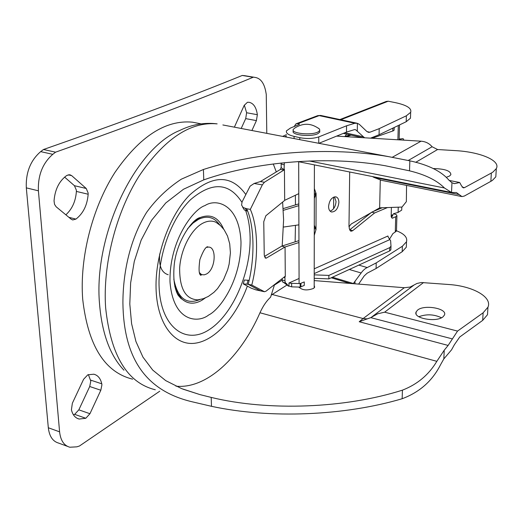 <?xml version="1.0" encoding="UTF-8"?>
<svg xmlns="http://www.w3.org/2000/svg" width="523" height="523" viewBox="0 0 523 523"><rect width="100%" height="100%" fill="white"/><g stroke="black" fill="none" stroke-linecap="round" stroke-linejoin="round"><path stroke-width="0.78" d="M293.279 130.502L293.279 130.998C290.618 135.019 311.152 137.261 317.886 133.646L319.736 132.136L319.743 131.031M318.226 128.083L319.592 129.174L319.743 130.534L317.892 132.038C311.159 135.64 290.611 133.404 293.272 129.397L294.684 128.109C303.209 122.67 311.512 123.023 319.592 129.174M346.618 134.13L344.847 136.588M403.893 140.151L403.135 138.66L399.114 139.308M401.742 209.161L401.71 210.109L398.095 212.41L393.786 213.652L391.178 216.483M399.121 139.072L403.135 138.66M198.204 299.829L197.871 299.862C185.619 299.352 179.546 288.761 179.651 268.09C180.768 249.092 191.333 228.996 202.983 223.125C207.644 220.784 211.959 220.49 215.921 222.242L220.693 225.766M200.884 274.085L201.028 275.353C198.917 274.81 198.524 269.587 199.845 259.683C203.048 251.099 205.663 246.791 207.677 246.751L207.095 247.366C216.934 244.228 216.247 269.084 206.448 274.019L204.349 274.81L202.342 274.752L200.884 274.085L199.361 272.529M219.653 224.838C214.273 217.143 207.239 215.299 198.557 219.3L192.902 223.164L187.528 228.806M123.964 370.206C110.17 355.679 102.037 333.674 99.553 304.19C93.238 235.232 135.176 148.205 179.716 130.469C191.895 124.487 204.375 122.284 217.143 123.866C190.294 121.447 164.209 138.941 138.902 176.349C115.844 213.044 102.658 264.998 105.639 307.792C110.739 355.594 127.298 382.914 155.311 389.766M65.859 214.816C72.187 209.017 75.698 201.218 76.384 191.418L76.371 190.195L74.436 185.698L86.236 188.483L88.145 193L88.158 194.229C87.282 205.179 83.203 213.476 75.92 219.104L72.789 219.941L71.108 219.157L56.138 206.775L54.529 204.349L54.046 200.897C54.948 189.476 59.191 180.997 66.774 175.46L69.762 174.721L71.684 175.636L86.236 188.483M73.429 414.798L74.658 414.36L78.829 409.842L89.721 386.517L90.799 381.13L88.387 374.605M101.92 384.823L100.828 390.236L89.949 413.719L85.792 418.276L79.176 419.047C75.292 418.047 72.704 414.974 71.409 409.823L72.364 403.22L83.595 379.28L87.818 374.808L93.807 374.207C97.879 375.226 100.54 378.43 101.776 383.81L101.92 384.823M330.078 211.122C333.582 209.847 335.576 206.644 336.047 201.518L334.517 196.831M338.891 202.394C338.819 199.283 337.799 197.433 335.818 196.838C331.759 197.079 329.346 200.296 328.575 206.487C328.66 209.573 329.673 211.41 331.628 212.005C335.694 211.776 338.113 208.572 338.891 202.394M264.899 257.728L266.442 258.035L265.677 258.225L264.252 255.178L263.755 221.752L265.841 215.77L284.427 200.616M392.008 214.933L392.878 215.849L391.211 216.803M372.226 138.249L393.401 130.77L394.094 130.168L394.211 127.481M249.125 280.361L244.359 279.995L243.345 283.675M250.118 186.136L242.084 201.904L241.58 205.068L243.169 207.553L246.66 208.723C254.564 225.923 255.008 258.094 248.203 284.303L243.293 283.878L251.171 288.166L256.002 289.899L264.22 291.684M132.626 379.162C104.672 372.258 88.034 345.625 82.706 299.267C79.516 257.846 92.277 207.768 114.929 172.446C139.811 136.438 165.628 119.682 192.386 122.173L198.132 123.278M408.267 160.469L432.09 146.747L437.594 149.532L455.043 150.598C479.97 151.847 500.916 160.541 496.314 168.596L492.921 172.074L491.345 173.028L490.855 181.337L492.431 180.37L495.817 176.833L496.059 172.786M314.192 285.486L314.669 287.153L313.558 288.415C307.112 290.768 302.235 290.317 298.921 287.062M433.299 168.543C444.949 168.824 450.806 170.871 450.865 174.689L449.538 176.009L446.309 177.33M417.531 310.152L416.118 311.943C412.765 318.442 436.79 322.724 443.158 316.683L444.445 315.009C447.681 308.452 424.075 304.262 417.531 310.152M247.34 286.133C236.252 316.709 215.234 340.591 195.04 343.225C174.898 345.932 157.913 325.136 156.168 291.383C154.318 257.545 168.857 216.13 189.568 195.105C212.521 174.59 231.258 174.368 245.777 194.451M245.712 210.697C248.438 218.483 249.902 227.276 250.105 237.082C250.87 272.725 232.755 314.663 209.187 329.673C185.691 345.219 161.071 327.405 159.149 287.983C157.469 256.708 171.211 218.496 190.509 199.734C211.939 181.527 229.074 182.37 241.914 202.277M273.268 163.941L276.314 171.975M282.629 202.087L283.61 219.83L282.198 245.973M295.358 195.269L295.482 204.898M295.449 225.341L295.122 241.855M391.407 207.415L391.171 216.143L392.211 218.196L396.578 216.378L396.957 215.744L396.271 214.633L393.459 213.776M274.568 284.486L270.587 297.188C266.521 300.908 262.984 306.105 259.983 312.767L436.829 361.334C428.795 374.788 417.328 384.392 402.429 390.158C345.585 408.28 268.92 411.483 211.187 397.408L211.488 406.312L192.399 401.854C143.832 390.472 123.591 356.032 122.905 302.843C122.983 272.869 129.684 239.75 146.617 212.351C156.161 199.158 167.739 188.097 181.344 179.173L203.414 169.491C258.682 151.605 330.595 146.558 388.733 156.658L409.849 160.836C428.252 164.83 441.242 171.23 448.819 180.03L451.97 182.769L454.598 183.638L453.559 183.429M175.918 386.164C206.572 389.341 240.639 357.052 259.983 312.767M211.488 406.312C270.051 419.001 344.664 415.772 402.148 398.735C419.557 392.23 432.331 380.947 440.471 364.871L443.824 358.915L444.23 350.207L436.829 361.334M444.23 350.207L448.126 345.435L359.216 321.737L363.119 318.546L272.208 294.488L271.293 295.103M203.414 169.491L203.767 179.86L183.534 189.228L165.791 202.944L151.585 220.281L141.158 240.135L134.287 261.408L130.639 282.917L129.802 304L131.6 323.724L135.921 341.48L142.929 357.091L152.723 370.081L165.693 380.607L181.658 388.635L200.034 394.63L211.187 397.408M203.767 179.86C256.715 161.274 328.202 155.56 385.274 165.752L409.522 170.831C425.245 174.63 436.882 180.35 444.432 187.979L451.519 192.497L451.97 182.769M490.855 181.337L464.365 196.033L461.953 196.589L456.409 192.542L451.519 192.497M449.165 180.435L459.704 182.501L454.598 183.638M409.849 160.836L409.522 170.831M402.148 398.735L402.429 390.158M443.824 358.915L451.552 349.835L454.415 344.67L459.724 337.008L482.677 320.377L487.501 314.709L487.809 309.623M459.704 182.501L461.502 185.796L463.345 187.894L464.535 187.62L491.345 173.028M336.622 136.111L421.061 141.184L392.309 157.266M359.216 321.737L370.768 317.651L367.172 318.873L363.119 318.546L404.305 287.715L410.163 287.049L416.975 283.459L421.322 282.518L448.78 284.505C472.635 286.022 492.509 296.999 487.952 307.184L483.128 312.8L457.547 331.092L448.126 345.435M432.09 146.747C429.298 143.42 425.624 141.563 421.061 141.184M459.201 194.576L373.965 177.408L372.474 176.571M373.965 177.408L381.581 180.35L461.476 196.498M404.305 287.715L314.199 280.59M370.768 317.651L452.166 338.839M457.547 331.092L384.64 312.179L377.678 313.8L371.029 317.481M441.445 317.768C434.018 314.245 426.474 313.905 418.805 316.729M250.118 186.142L254.132 183.481L260.389 181.566M242.561 207.01L244.404 210.004L247.627 211.129M283.185 208.599L298.823 203.892M298.888 224.851L283.538 227.054M283.296 210.344L298.823 205.657M349.691 171.989L348.978 226.714L351.214 223.994L379.652 207.853M349.259 226.113L349.227 228.322L350.802 231.264L352.515 230.806L374.586 212.972L387.53 207.546M396.499 230.368L396.166 231.369L392.904 233.604L389.478 239.24L390.609 240.606L391.001 246.183L389.7 247.634L328.869 275.412L314.205 274.856M299.071 278.484L288.951 283.015L288.971 286.035L288.585 286.212L286.486 283.597L285.493 283.074L284.97 280.916L284.93 276.406M285.29 276.504L285.055 246.974L298.953 242.522M314.277 235.33L316.01 229.512L316.095 193.549L314.356 188.613M298.783 193.641L284.682 200.335L284.427 169.302L284.067 169.727L284.335 162.666M281.158 162.999L281.099 163.961L284.028 164.823M284.067 169.727L281.25 167.72L281.099 163.961M284.427 169.302L283.95 170.027L280.393 169.439L281.126 167.419M266.442 258.035L285.055 246.974M285.081 276.386L265.998 291.193L264.461 291.729L251.779 285.048C258.584 258.807 258.166 226.59 250.321 209.39L262.324 184.881L264.416 182.246L283.95 170.027M314.284 228.584L316.023 229.159L314.29 225.223M314.336 198.341L316.069 193.856M298.947 240.639L281.838 246.091L264.383 256.453M284.97 280.916L282.145 279.864L282.132 278.563M282.145 279.864L282.355 281.296L283.165 282.289M288.585 286.212L283.832 282.57M288.971 286.035L291.677 286.859L291.638 283.342L288.951 283.015M300.137 283.584L300.143 287.094L304.268 285.44L304.268 281.936L300.137 283.584L291.638 283.342M387.988 236.514L389.472 239.233M372.271 211.907L382.3 207.723M374.586 212.972L371.873 212.135M349.514 230.028L371.467 212.371M380.286 180.095L379.652 207.834L402.01 207.056L406.358 201.656L406.554 185.397M280.393 169.439L260.402 181.559L264.416 182.246M246.679 208.755L250.321 209.39M263.945 291.566L260.421 290.827L248.203 284.303L251.779 285.048M314.343 195.223L316.095 193.549L314.343 193.013M316.023 229.159L314.29 226.413M300.143 287.094L291.677 286.859M390.995 246.353L390.858 249.863L389.615 250.948L328.843 278.883L314.205 278.321M328.843 278.883L328.869 275.412M173.793 279.066C177.591 298.097 186.24 304.948 199.747 299.614M333.681 197.093L333.589 208.684M339.904 119.558L386.249 101.455L388.197 101.214L395.179 102.6C406.737 105.077 411.902 108.32 410.66 112.321L406.378 115.786L379.208 128.645L369.866 132.241L368.493 132.352L366.839 131.476L359.399 124.409L357.412 123.317L357.294 131.227L363.498 136.869L344.873 132.757M294.109 126.658L295.946 123.859L297.92 123.644L299.221 123.931L299.333 124.415L290.468 128.037L286.454 130.848C285.846 133.195 288.382 135.039 294.063 136.372L299.771 137.68C306.831 138.961 313.159 138.706 318.755 136.915L346.559 125.795L354.836 123.265L357.412 123.317M358.621 284.107L364.185 275.935L367.139 273.202L376.089 268.502L402.187 251.707L406.325 247.183L406.423 244.019M395.323 230.342C403.998 233.493 407.724 237.305 406.495 241.77L402.357 246.255L402.187 251.707M349.279 269.489L361.138 272.973C363.099 270.273 365.132 268.469 367.251 267.554L376.214 262.899L402.357 246.255M410.548 115.74L410.47 118.205L406.194 121.722L379.07 134.757L370.532 138.15M299.221 124.572L299.221 123.931M361.138 272.973L353.358 283.518L332.438 277.229M364.701 137.797L363.498 136.869M354.692 129.547L355.627 129.75L357.294 131.227M355.627 129.75L354.744 129.534L346.481 132.103L318.906 143.309M234.382 127.161L244.169 105.417L247.431 102.286L248.994 102.279C253.505 103.175 256.29 107.32 257.349 114.714L256.414 120.61L251.916 130.508M245.294 75.783L253.152 77.267C200.688 99.063 134.829 124.029 55.569 152.18L52.784 154.324C42.618 163.222 37.826 175.382 38.401 190.803L59.596 431.848L48.319 427.755C49.325 436.319 52.777 441.445 58.668 443.112L67.434 446.348M159.744 391.211L79.463 446.001L76.855 446.832L69.827 447.23C63.983 445.583 60.57 440.451 59.596 431.848M266.789 133.352L266.259 94.375L265.723 91.375C264.063 83.033 260.578 78.391 255.289 77.443L244.431 75.639M241.195 128.462L245.699 118.616L246.627 112.746L244.319 105.11M64.591 177.101L74.436 185.698M253.152 77.267L242.267 75.456C189.418 97.036 123.147 121.722 43.474 149.506L55.569 152.18M43.474 149.5L40.676 151.624C30.478 160.45 25.686 172.525 26.313 187.862L48.319 427.755M244.202 75.619L242.267 75.456M200.42 274.928L200.799 274.019M178.088 294.129L177.65 294.416M159.711 253.917C158.665 265.736 161.496 272.679 168.21 274.745M398.251 207.186L398.095 212.41M205.232 297.979L202.087 300.156C194.393 304.595 187.58 304.144 181.658 298.79C178.631 295.841 176.349 291.697 174.819 286.362M193.118 222.203L200.584 217.398C210.965 213.691 218.64 217.575 223.609 229.041M204.97 205.585C194.098 208.736 169.23 239.436 169.995 281.91C173.257 322.626 198.485 323.247 208.69 314.99C219.405 310.002 240.972 281.152 240.998 242.175C239.371 203.852 216.11 198.125 204.97 205.585M222.87 124.964L388.733 156.658M76.384 191.418L88.158 194.229M89.721 386.517L100.828 390.236M177.232 292.56L176.826 292.723M391.747 216.574L391.786 215.247M392.806 131.025L392.884 128.115M248.085 280.145L247.013 284.054M271.574 294.266L272.208 294.488L286.839 285.107M444.432 187.979L309.23 160.96M284.774 136.791L286.486 135.993M482.677 320.377L483.128 312.8M462.149 187.149L464.535 187.62M437.594 149.532L415.739 162.313M384.64 312.179L423.558 282.538M282.159 280.165L274.405 285.068M413.909 285.133L371.709 316.997M398.297 125.513L397.892 139.791M395.708 216.914L395.277 231.924M387.968 236.514L387.961 235.991L314.218 268.809M346.448 136.699L351.077 135.117M281.838 246.091L284.806 247.091M284.943 277.726L283.76 277.288M282.721 282.041L285.493 283.074M286.486 283.597L283.904 282.629M389.883 239.58L314.212 273.601M392.936 218.104L391.518 217.666M352.665 230.695L349.861 229.787M254.132 183.481L262.324 184.881M260.421 290.827L256.002 289.899M300.928 286.964L300.921 283.453M245.444 208.5L246.673 210.952M389.7 247.634L389.615 250.948M340.793 119.747L388.197 101.214M297.92 123.644L319.174 115.609L317.219 115.825L296.456 123.663M358.811 265.109L367.251 267.554M406.378 115.786L406.194 121.722M369.866 132.241L366.983 131.613M320.972 115.498L319.174 115.609L354.836 123.265M350.005 283.427L331.242 277.778M376.089 268.502L376.214 262.899M354.993 281.361L354.954 283.819M379.07 134.757L379.208 128.645M346.481 132.103L346.559 125.795M318.755 136.915L318.736 143.282M299.771 137.68L299.777 139.654M294.076 138.569L294.063 136.372M245.699 118.616L256.414 120.61M246.627 112.746L257.349 114.714M68.899 217.333L75.92 219.104M71.684 175.636L68.173 174.826M74.658 414.36L85.792 418.276M78.829 409.842L89.949 413.719M90.656 380.123L101.776 383.81M38.401 190.803L26.313 187.862M52.784 154.324L40.676 151.624M207.572 246.771L207.526 247.15M200.557 273.836L200.231 274.653M314.186 287.898L314.395 164.882M319.736 132.136L319.743 130.534M299.104 287.487L299.104 287.062M299.091 283.551L298.679 161.725M401.71 210.109L401.808 207.062M197.871 299.862L203.342 298.692L208.35 296.423L213.933 292.331L217.522 288.637L223.471 279.825L227.721 269.561L229.133 264.108L230.414 252.844L229.715 243.803L227.512 236.023L224.145 229.787L220.288 225.387L215.921 222.242M174.806 286.303L177.65 293.357L181.651 298.79C181.827 299.47 180.631 298.254 178.068 295.155C174.355 288.533 173.067 278.53 174.192 265.141C176.264 242.914 191.261 219.85 199.864 217.607L199.054 218.124M416.053 313.722L416.118 311.943M200.041 394.63L182.834 389.099M451.166 192.399L297.796 161.548M282.655 136.385L286.48 134.62M495.817 176.833L496.314 168.596M487.952 307.184L487.501 314.709M201.1 123.853L192.386 122.173M331.628 212.005L331.151 211.854M344.801 136.601L349.9 134.862M285.682 283.263L283.035 282.27M396.911 215.921L396.48 230.905M399.526 124.925L399.095 139.863M394.094 130.168L394.165 127.501M390.943 246.555L390.858 249.863M406.325 247.183L406.495 241.77M410.47 118.205L410.66 112.321M317.677 115.648L320.645 115.426L356.876 123.193M362.589 137.673L343.297 133.398M72.789 219.941L72.226 219.797M79.176 419.047L77.345 418.4M201.218 274.843L201.009 275.353"/></g></svg>
